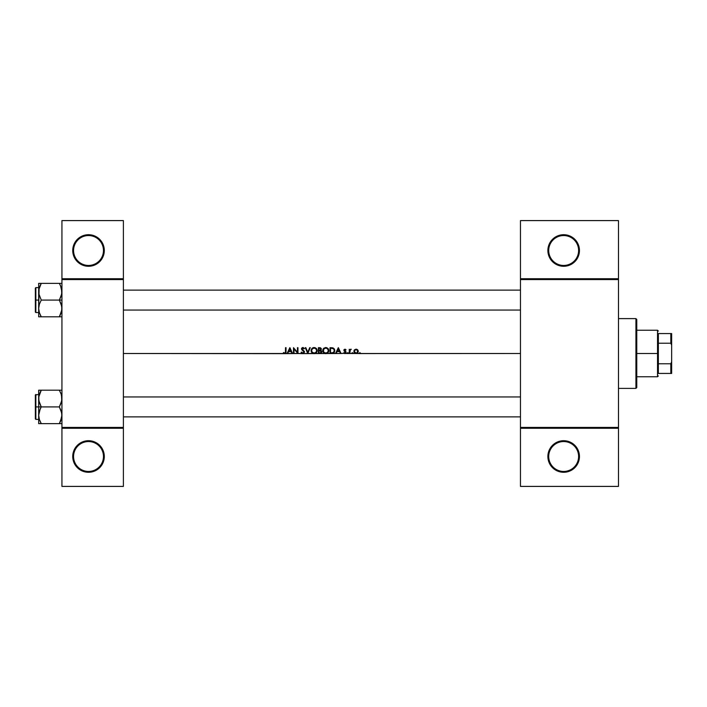 <?xml version="1.0" encoding="UTF-8"?>
<svg xmlns="http://www.w3.org/2000/svg" width="707" height="707" viewBox="0 0 707 707"><rect width="100%" height="100%" fill="white"/><g stroke="black" fill="none" stroke-linecap="round" stroke-linejoin="round"><path stroke-width="1.06" d="M73.563 456.501A14.953 14.953 0 0 0 88.516 471.454A14.953 14.953 0 0 0 103.469 456.501L104.3 456.501A15.784 15.784 0 0 1 88.516 472.285A15.784 15.784 0 0 1 72.733 456.501L73.563 456.501A14.953 14.953 0 0 1 88.516 441.548A14.953 14.953 0 0 1 103.469 456.501A14.953 14.953 0 0 1 88.516 471.454A14.953 14.953 0 0 1 73.563 456.501L72.733 456.501L73.935 462.546L77.355 467.663L82.472 471.083L88.516 472.285L91.592 471.984L97.283 469.625L101.64 465.277L103.098 462.546L104.3 456.501L103.991 453.426L101.64 447.734L99.669 445.348L97.283 443.377L91.592 441.027L88.516 440.717L82.472 441.919L79.741 443.377L75.393 447.734L73.033 453.426L72.733 456.501A15.784 15.784 0 0 1 88.516 440.717A15.784 15.784 0 0 1 104.3 456.501L103.469 456.501A14.953 14.953 0 0 0 88.516 441.548A14.953 14.953 0 0 0 73.563 456.501M73.563 250.499A14.953 14.953 0 0 0 88.516 265.452A14.953 14.953 0 0 0 103.469 250.499L104.3 250.499A15.784 15.784 0 0 1 88.516 266.283A15.784 15.784 0 0 1 72.733 250.499L73.563 250.499A14.953 14.953 0 0 1 88.516 235.546A14.953 14.953 0 0 1 103.469 250.499A14.953 14.953 0 0 1 88.516 265.452A14.953 14.953 0 0 1 73.563 250.499L72.733 250.499L73.935 256.535L77.355 261.652L82.472 265.081L88.516 266.283L94.552 265.081L97.283 263.623L101.64 259.266L103.098 256.535L104.3 250.499L103.991 247.415L101.64 241.723L99.669 239.337L97.283 237.375L91.592 235.016L85.432 235.016L82.472 235.917L79.741 237.375L75.393 241.723L73.033 247.415L72.733 250.499A15.784 15.784 0 0 1 88.516 234.715A15.784 15.784 0 0 1 104.3 250.499L103.469 250.499A14.953 14.953 0 0 0 88.516 235.546A14.953 14.953 0 0 0 73.563 250.499M548.712 456.501A14.953 14.953 0 0 0 563.665 471.454A14.953 14.953 0 0 0 578.618 456.501L579.448 456.501A15.784 15.784 0 0 1 563.665 472.285A15.784 15.784 0 0 1 547.881 456.501L548.712 456.501A14.953 14.953 0 0 1 563.665 441.548A14.953 14.953 0 0 1 578.618 456.501A14.953 14.953 0 0 1 563.665 471.454A14.953 14.953 0 0 1 548.712 456.501L547.881 456.501L549.083 462.546L552.503 467.663L557.62 471.083L563.665 472.285L566.74 471.984L572.431 469.625L576.788 465.277L578.246 462.546L579.448 456.501L579.139 453.426L578.246 450.465L574.826 445.348L572.431 443.377L566.74 441.027L563.665 440.717L557.62 441.919L554.889 443.377L550.541 447.734L548.181 453.426L547.881 456.501A15.784 15.784 0 0 1 563.665 440.717A15.784 15.784 0 0 1 579.448 456.501L578.618 456.501A14.953 14.953 0 0 0 563.665 441.548A14.953 14.953 0 0 0 548.712 456.501M566.74 235.016L563.665 234.715L566.74 235.016L572.431 237.375L576.788 241.723L579.139 247.415L579.448 250.499L578.618 250.499A14.953 14.953 0 0 0 563.665 235.546A14.953 14.953 0 0 0 548.712 250.499A14.953 14.953 0 0 0 563.665 265.452A14.953 14.953 0 0 0 578.618 250.499L579.448 250.499A15.784 15.784 0 0 1 563.665 266.283A15.784 15.784 0 0 1 547.881 250.499L548.712 250.499A14.953 14.953 0 0 1 563.665 235.546A14.953 14.953 0 0 1 578.618 250.499A14.953 14.953 0 0 1 563.665 265.452A14.953 14.953 0 0 1 548.712 250.499L547.881 250.499L548.181 247.415L547.881 250.499A15.784 15.784 0 0 1 563.665 234.715A15.784 15.784 0 0 1 579.448 250.499L578.246 256.535L576.788 259.266L572.431 263.623L569.701 265.081L572.431 263.623M359.624 353.5L359.881 352.607L360.137 353.5L520.467 353.5L359.836 353.571L356.69 353.5L360.137 353.5L359.881 352.607L359.395 353.093L359.881 352.607L360.367 353.093L359.881 353.571L359.395 353.093L359.881 352.607L360.367 353.093L359.881 353.571L359.395 353.093L359.624 353.5M352.351 352.607L352.095 353.5L352.351 352.607L352.607 353.5L355.462 353.5L353.986 352.086L354.207 350.212L355.851 349.187L357.83 350.036L358.272 351.565L357.45 353.12L349.779 353.5L352.607 353.5L352.351 352.607L351.865 353.093L352.351 352.607L352.837 353.093L352.351 353.571L351.865 353.093L352.351 352.607L352.837 353.093L352.351 353.571L351.865 353.093L352.351 352.607L352.837 353.093L352.351 353.571L352.837 353.093L352.351 353.571L352.837 353.093L352.351 352.607L352.828 353.182M348.215 353.093L347.729 353.571L348.215 353.093L347.729 353.571L348.215 353.093L347.729 353.571L347.243 353.093L347.473 353.5L347.729 352.607L347.985 353.5L349.258 353.5L349.258 349.249L349.779 349.877L351.273 349.32L349.921 350.451L349.779 353.5L345.325 353.5L347.985 353.5L348.074 352.749L347.243 353.093L347.729 352.607L348.215 353.093L347.729 353.571L347.243 353.093L347.729 352.607L348.215 353.093L347.729 353.571L347.243 353.093L347.729 352.607M344.397 353.5L343.664 352.996L344.009 352.607L344.998 353.04L345.59 352.263L343.902 350.071L345.122 349.187L346.05 349.779L344.406 350.274L346.015 351.839L345.776 353.217L341.057 353.5L345.909 353.049L345.926 351.688L344.406 350.274L346.05 349.779L344.963 349.178L346.05 349.779L344.963 349.178L346.05 349.779L344.963 349.178L343.956 349.868L344.079 350.946L345.599 352.369L343.664 352.996L344.636 353.553M303.232 353.615L301.094 352.378L302.154 353.5L284.682 353.65L123.398 353.5L284.011 353.5L283.277 352.979L283.587 352.528L284.709 353.049L285.469 352.395L285.513 347.685L286.043 347.685L286.043 351.609L285.345 353.5L287.086 353.5L289.843 347.685L292.601 353.5L293.493 353.5L293.493 347.685L297.444 352.263L297.444 347.685L297.965 347.685L297.965 353.5L302.87 353.65L307.731 353.5L305.274 347.685L305.831 347.685L307.766 352.272L309.71 347.685L310.267 347.685L307.81 353.5L313.166 353.5L311.407 351.989L311.142 350.018L312.176 348.233L314.102 347.535L316.303 348.41L317.151 349.992L316.639 352.378L315.128 353.5L318.397 353.5L318.397 347.685L320.563 347.844L321.34 348.798L320.704 350.363L321.791 352.201L319.962 353.5L324.796 353.5L323.037 351.989L322.772 350.018L323.806 348.233L325.733 347.535L327.933 348.41L328.782 349.992L328.269 352.378L326.758 353.5L330.019 353.5L330.019 347.685L333.041 347.897L334.57 349.391L334.349 352.342L331.822 353.5L335.542 353.5L338.3 347.685L341.057 353.5L302.499 353.615L301.094 352.378L303.073 353.04L303.992 351.918L301.721 349.682L301.58 348.357L302.905 347.535L304.452 348.524L303.983 348.878L302.684 348.144L301.995 348.79L304.496 351.777L303.586 353.5L304.39 351.467L301.995 348.869L302.843 348.136L303.983 348.878L304.452 348.524L302.349 347.632M336.992 351.635L336.108 353.5L340.491 353.5L339.625 351.635L336.992 351.635L339.625 351.635L340.491 353.5L341.057 353.5L338.37 347.685L335.542 353.5L336.108 353.5L336.992 351.635M294.015 348.931L294.015 353.5L297.85 353.5L294.015 348.931L297.965 353.5L297.965 347.685L297.444 347.685L297.444 352.263L293.493 347.685L293.493 353.5L294.015 353.5L294.015 348.931M61.933 428.265L123.398 428.265L123.398 427.435L61.933 427.435L61.933 279.565L123.398 279.565L123.398 427.435L123.398 220.593L123.398 278.735L61.933 278.735L123.398 278.735L123.398 279.565L61.933 279.565L61.933 220.593L123.398 220.593L61.933 220.593L61.933 427.435L123.398 427.435L123.398 428.265L61.933 428.265L61.933 427.435L61.933 486.407L61.933 428.265M288.536 351.635L287.652 353.5L292.035 353.5L291.169 351.635L288.536 351.635L291.169 351.635L292.035 353.5L292.601 353.5L289.914 347.685L287.086 353.5L287.652 353.5L288.536 351.635M520.467 278.735L618.484 278.735L618.484 220.593L520.467 220.593L618.484 220.593L618.484 278.735L520.467 278.735L520.467 220.593L520.467 279.565L618.484 279.565L618.484 427.435L520.467 427.435L520.467 278.735M284.011 353.5L285.345 353.5L285.964 352.669L286.043 347.685L285.513 347.685L285.434 352.51L284.709 353.049L283.587 352.528L283.277 352.979L284.011 353.5M123.398 486.407L123.398 428.265L123.398 486.407L61.933 486.407L123.398 486.407M520.467 428.265L618.484 428.265L618.484 278.735L618.484 279.565L520.467 279.565L520.467 427.435L618.484 427.435L618.484 486.407L618.484 428.265L520.467 428.265L520.467 427.435L520.467 486.407L520.467 428.265M554.889 263.623L557.62 265.081L554.889 263.623L550.541 259.266L548.181 253.574L547.881 250.499M563.665 266.283L566.74 265.973L563.665 266.283L557.62 265.081M569.701 265.081L566.74 265.973M548.181 247.415L550.541 241.723L554.889 237.375L560.58 235.016L563.665 234.715M618.484 486.407L520.467 486.407L618.484 486.407M572.431 443.377L569.701 441.919M566.74 441.027L563.665 440.717M557.62 441.919L554.889 443.377M563.665 472.285L566.74 471.984M579.139 459.585L579.448 456.501M286.035 351.962L285.999 352.413M285.566 353.35L283.427 353.111M283.949 352.766L284.939 353.023M283.587 352.528L284.329 352.97M285.363 353.491L285.849 352.996L285.363 353.491M338.326 348.816L339.351 351.043L337.274 351.043L338.326 348.816L337.274 351.043L339.351 351.043L338.326 348.816M345.696 350.142L344.963 349.7L345.696 350.142L344.963 349.7L344.406 350.274L346.121 352.263M344.857 349.709L344.556 350.654L346.121 352.351M344.424 350.372L344.963 349.7L344.556 350.654M344.883 353.571L343.664 352.996L344.883 353.571M345.599 352.44L344.857 353.049L344.009 352.607L344.857 353.049L345.458 351.962M344.813 351.529L343.885 350.292L344.813 351.529M344.185 349.497L343.929 349.965L344.185 349.497M347.729 353.571L347.243 353.093L347.729 353.571M349.868 349.744L350.813 349.178L349.779 349.877L349.258 349.249L349.258 353.5L349.779 353.5L350.327 349.832M349.779 349.877L351.167 349.267M350.813 349.178L351.273 349.32L350.628 349.709M359.881 353.571L359.395 353.093M356.081 349.178L354.463 349.877L353.88 351.388L354.313 352.713L356.081 353.571L357.839 352.713L358.272 351.388L357.698 349.877L356.081 349.178M354.622 349.718L354.021 350.575M357.945 350.204L358.263 351.114M353.88 351.388L354.463 349.877M357.38 350.318L356.081 349.7L357.265 350.195L357.751 351.388L357.636 350.752M357.477 350.451L357.274 352.572L356.081 353.049L354.428 351.715L354.887 350.195L356.24 349.709L355.435 349.824M356.717 352.934L357.203 352.643M354.684 352.325L355.435 352.934M354.675 350.451L354.437 351.043M354.525 350.743L354.41 351.556M354.039 352.227L354.516 352.943M357.353 349.576L356.531 349.214M330.019 347.685L330.019 353.5L333.987 352.802L334.791 350.663L334.376 348.993L333.041 347.897L330.019 347.685M331.194 347.685L333.041 347.897M334.482 352.104L333.881 352.899M332.97 353.376L333.43 353.208M330.54 352.908L330.54 348.286L330.54 352.908L333.183 352.634L331.212 352.908M331.176 348.286L333.412 348.772L334.19 349.956L333.934 351.953L332.67 352.811L334.093 351.644M332.29 348.357L331.848 348.312M334.243 350.257L334.04 349.558M333.89 349.285L334.181 349.947M333.077 348.578L332.52 348.392M333.934 351.953L333.183 352.625M325.733 347.535L323.585 348.445L322.719 350.619L323.956 353.067L325.786 353.65L327.597 353.058L328.826 350.592L327.933 348.41L325.733 347.535M322.719 350.469L322.728 350.919M322.94 349.444L323.585 348.445M323.612 348.41L325.441 347.552M328.322 348.878L327.942 348.418M326.758 353.5L325.786 353.65C323.921 353.491 322.896 352.475 322.719 350.619M325.883 348.136L327.456 348.745L328.304 350.592L327.562 352.36L325.759 353.049L323.992 352.36L323.24 350.619L323.426 351.573L323.797 349.037L325.635 348.136M327.279 348.613L326.501 348.242M326.254 348.18L327.164 348.533M327.633 352.289L328.198 351.335M324.575 352.775L325.273 353.014M323.974 348.851L323.338 349.885M322.94 351.786L323.638 352.793M325.185 353.597L325.635 353.641M325.936 353.641L326.378 353.597M326.669 353.527L327.226 353.297M328.331 352.298L328.614 351.768M328.782 351.185L328.826 350.743M326.926 347.747L326.342 347.588M323.285 351.105L323.426 351.565M318.397 347.685L318.397 353.5L321.261 353.076L321.747 351.361L320.704 350.363L321.278 348.604L320.218 347.738L318.397 347.685M319.529 347.685L320.563 347.844M321.287 350.672L320.704 350.363L321.376 349.125L320.863 350.248M321.791 352.192L321.57 352.722M321.676 352.528L321.252 353.076M321.111 353.182L320.642 353.403M318.919 348.286L319.626 348.286L318.919 348.286L318.919 350.142L318.919 348.286L320.492 348.463L320.854 349.134L319.626 348.286L320.554 348.507M320.722 348.675L319.626 348.286M320.704 349.638L320.854 349.134L320.306 349.992L318.919 350.142L320.351 349.965M318.919 350.743L320.351 350.813L318.919 350.743L318.919 352.908L320.474 352.828L318.919 352.908L318.919 350.743M320.872 351.034L321.261 352.121L320.351 350.813L319.264 350.743L321.287 351.671M321.261 352.121L319.935 352.899M314.102 347.535L311.955 348.445L311.089 350.619L312.326 353.067L314.155 353.65L315.967 353.058L317.204 350.592L316.303 348.41L314.102 347.535M311.778 348.639L312.936 347.773M315.304 347.756L314.712 347.588M316.692 348.878L316.303 348.41M317.196 350.442L316.639 352.378M315.128 353.5L314.155 353.65C312.291 353.491 311.266 352.475 311.089 350.619L311.098 350.919M314.253 348.136L315.826 348.745L316.683 350.592L315.932 352.36L314.253 353.049L312.361 352.36L311.619 350.858L312.167 349.037L313.881 348.144M315.649 348.613L314.871 348.242M314.624 348.18L315.534 348.533M315.543 352.66L316.568 351.335M312.344 348.851L311.716 349.885M313.811 347.552L313.219 347.667M311.31 351.786L312.008 352.793M313.555 353.597L314.005 353.641M314.306 353.641L314.748 353.597M315.048 353.527L315.596 353.297M315.852 353.147L316.312 352.758M316.701 352.298L316.983 351.768M317.151 351.185L317.196 350.743M311.654 351.105L311.796 351.565M305.274 347.685L307.81 353.5L310.267 347.685L309.71 347.685L307.766 352.272L305.831 347.685L305.274 347.685M302.101 352.74L301.589 352.086L302.87 353.049L301.589 352.086L301.094 352.378M302.87 353.049L304.001 352.068L303.073 353.04M303.992 351.909L303.683 351.361M304.001 352.068L303.798 351.494L304.001 352.068M301.474 348.896L303.727 351.406M302.128 347.747L302.631 347.561M302.905 347.535L303.374 347.605M302.843 348.136L301.995 348.869L302.684 348.144M302.013 348.71L304.531 352.077M301.801 353.279L302.304 353.562M303.489 353.535L304.151 353.067M289.87 348.816L290.895 351.043L288.818 351.043L289.87 348.816L288.818 351.043L290.895 351.043L289.87 348.816M356.726 349.824L356.24 349.709M321.296 351.847L321.137 351.308M318.919 352.908L319.661 352.908M312.954 352.784L313.643 353.014M97.283 443.377L94.552 441.919M91.592 441.027L85.432 441.027M82.472 441.919L79.741 443.377M79.741 469.625L82.472 471.083M85.432 471.984L91.592 471.984M94.552 471.083L97.283 469.625M103.991 459.585L104.3 456.501M97.283 237.375L94.552 235.917M91.592 235.016L85.432 235.016M82.472 235.917L79.741 237.375M79.741 263.623L82.472 265.081M85.432 265.973L91.592 265.973M94.552 265.081L97.283 263.623M635.929 388.39L636.76 387.56L636.76 319.44L635.929 318.61L635.929 388.39L635.929 318.61L618.484 318.61L635.929 318.61L636.76 319.44L636.76 387.56L635.929 388.39L618.484 388.39L635.929 388.39M38.779 416.883L38.858 417.43M61.827 416.883L59.344 423.634L41.262 423.634L39.398 419.587L38.673 415.274L39.389 410.979L41.262 406.914L39.398 402.875L38.673 398.554L38.673 406.914L41.262 406.914L38.867 400.754L38.858 396.388L41.262 390.193L59.344 390.193L61.2 394.232L61.933 398.554L61.209 402.849L59.344 406.914L41.262 406.914L59.344 406.914L61.2 410.953L61.933 415.274L60.387 421.637L61.465 418.703M123.398 416.883L520.467 416.883L123.398 416.883M520.467 396.945L123.398 396.945L520.467 396.945M61.827 396.945L61.748 396.388M38.779 396.945L41.262 390.193L39.398 394.25L41.262 390.193L38.673 390.193L38.673 423.634L61.933 423.634L59.344 423.634L61.2 419.587M35.35 418.641L35.35 394.948L35.35 406.914L35.845 406.914L35.845 394.453L35.845 406.914L38.673 406.914L35.845 406.914L35.845 419.375L35.35 418.871M35.845 394.453L35.845 419.375L35.35 394.948L38.673 394.453M39.106 418.579L39.389 419.56M40.14 421.478L41.262 423.634L40.219 423.634L41.262 423.634L39.398 419.587L38.673 415.274L38.673 423.634L39.398 423.634L38.673 423.634M61.482 418.65L61.73 417.51M61.5 395.248L61.748 400.719L59.344 406.914L61.739 413.074L61.748 417.439M39.124 395.178L38.867 396.353M59.821 391.059L59.344 390.193L61.933 390.193L38.673 390.193L38.858 396.371M35.35 406.914L35.35 418.871L35.35 406.914M40.219 421.637L41.262 423.634L38.858 423.634M40.219 408.911L41.262 406.914L38.673 406.914L38.673 415.274L40.219 408.911M38.858 390.193L39.398 390.193M40.272 392.067L41.262 390.193L40.219 390.193M60.387 423.634L59.344 423.634L60.457 421.487M60.387 392.182L61.209 394.259M520.467 290.117L123.398 290.117L520.467 290.117M61.827 290.117L61.748 289.57M38.779 290.117L39.398 287.422M38.779 310.055L38.858 310.629M61.827 310.055L59.344 316.807L61.209 312.75L59.344 316.807L41.262 316.807L39.398 312.768L38.673 308.446L39.389 304.151L41.262 300.086L38.867 293.926L38.858 289.561L41.262 283.366L40.219 285.363L41.262 283.366L38.673 283.366L38.673 300.086L35.845 300.086L35.845 312.547L35.845 300.086L35.35 300.086L35.35 312.052L35.35 288.129L35.845 287.625L35.845 312.547L35.35 312.052M123.398 310.055L520.467 310.055L123.398 310.055M60.457 285.522L61.933 291.726L61.209 296.021L59.344 300.086L61.933 300.086L59.344 300.086L61.2 304.125L61.933 308.446L61.209 312.75L59.344 316.807L61.748 316.807M39.106 311.752L38.673 308.446L38.673 316.807L61.209 316.807M61.482 311.822L61.73 310.691M61.5 288.421L61.748 293.891L59.344 300.086L41.262 300.086L59.344 300.086L61.739 306.246L61.748 310.612M39.124 288.35L38.673 308.446L39.389 304.151L41.262 300.086L38.867 293.926L38.673 283.366L59.344 283.366L41.262 283.366L39.398 287.413M60.387 285.363L59.344 283.366L60.387 285.363L59.344 283.366L61.933 283.366L59.344 283.366L61.2 287.413M35.35 311.822L35.35 300.086L38.673 300.086L38.673 316.807L39.398 316.807L38.673 316.807M35.845 300.086L35.845 287.625L35.845 300.086M35.35 300.086L35.35 288.129L35.35 300.086M38.858 316.807L41.262 316.807L40.219 316.807L41.262 316.807L39.389 312.741M40.785 315.941L40.219 314.818M60.334 314.933L59.344 316.807L60.387 316.807M40.219 283.366L41.262 283.366L40.149 285.513M61.482 288.35L61.73 289.49M39.124 311.822L38.867 310.647M39.132 288.297L39.389 287.44M61.465 311.875L61.209 312.741M61.482 395.178L61.73 396.309M39.124 418.65L38.867 417.466M39.132 395.125L39.389 394.259M61.209 390.193L61.748 390.193L61.209 390.193M658.358 333.563L658.358 343.222L658.358 333.563L670.819 333.563L658.358 333.563M658.358 353.5L658.358 343.222L658.358 363.778L658.358 353.5L657.528 353.5L658.358 353.5M636.76 330.24L657.528 330.24L657.528 353.5L657.528 330.24L658.358 331.07M636.76 353.5L657.528 353.5L636.76 353.5M658.358 373.437L658.358 363.778L658.358 373.437L671.65 373.437L671.65 361.807L670.819 363.778L658.358 363.778L670.819 363.778L670.819 373.437L670.819 363.778L671.65 361.807L671.65 373.437L658.358 373.437M636.76 376.76L657.528 376.76L657.528 353.5L657.528 376.76L658.358 375.93M671.65 333.563L670.819 333.563L670.819 343.222L671.65 345.193L671.65 361.807L671.65 333.563L671.65 345.193L670.819 343.222L670.819 333.563L671.65 333.563M658.358 343.222L670.819 343.222L658.358 343.222M38.673 419.375L35.845 419.375M38.673 312.547L35.845 312.547M38.673 287.625L35.845 287.625"/></g></svg>
